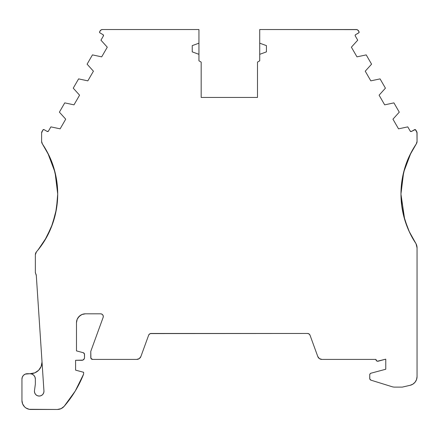 <?xml version="1.0" encoding="UTF-8"?>
<svg xmlns="http://www.w3.org/2000/svg" width="439" height="439" viewBox="0 0 439 439"><rect width="100%" height="100%" fill="white"/><g stroke="black" fill="none" stroke-linecap="round" stroke-linejoin="round"><path stroke-width="0.66" d="M401.811 206.33L400.961 193.967A89.391 89.391 0 0 1 416.282 143.921L417.05 141.418L416.957 132.238L415.228 129.582L411.453 131.459A0.894 0.894 0 0 1 410.229 131.129L407.771 126.871L398.53 128.846L392.949 119.172L399.276 112.159L393.92 102.874L384.679 104.85L379.093 95.181L385.426 88.162L380.064 78.883L370.823 80.858L365.243 71.184L371.57 64.171L366.214 54.886L356.973 56.861L351.387 47.187L357.719 40.174L355.255 35.916A0.894 0.894 0 0 1 355.585 34.692L358.943 32.673L359.009 31.685A0.894 0.894 0 0 1 358.679 32.903L355.585 34.692L358.679 32.903A0.894 0.894 0 0 0 359.009 31.685L357.56 29.89L356.216 29.534A2.683 2.683 0 0 1 358.542 30.873L359.009 31.685L358.542 30.873A2.683 2.683 0 0 0 356.216 29.534L259.723 29.534L259.723 43.181L266.429 45.623L266.429 51.879L259.723 54.321L259.723 60.818L257.49 62.108L257.49 97.431L201.177 97.431L201.177 62.108L198.938 60.818L198.938 54.321L192.238 51.879L192.238 45.623L198.938 43.181L198.938 54.321L192.238 51.879L192.238 45.623L198.938 43.181L198.938 29.534L102.446 29.534L101.107 29.89L99.658 31.685A0.894 0.894 0 0 0 99.538 32.129A0.894 0.894 0 0 1 99.658 31.685L100.125 30.873A2.683 2.683 0 0 1 102.446 29.534L101.755 29.622M404.763 168.181L401.987 180.473M401.91 180.978L400.961 193.797M407.727 228.154L403.419 214.874L401.537 204.179L400.961 193.967L403.655 172.192A89.391 89.391 0 0 1 403.66 172.17A89.391 89.391 0 0 0 403.655 172.192L410.899 153.002L404.977 167.478M416.249 143.97A89.391 89.391 0 0 0 410.888 153.024A89.391 89.391 0 0 1 416.249 143.97M41.985 361.324A11.623 11.623 0 0 1 42.007 362.093A11.623 11.623 0 0 0 41.985 361.324A11.623 11.623 0 0 1 42.007 362.093L41.123 366.538L38.605 370.307L34.835 372.826L29.995 373.715A5.361 5.361 0 0 1 35.356 379.076L34.95 377.024L33.787 375.285L32.047 374.121L29.995 373.715L25.259 374.121L23.519 375.285L22.356 377.024L21.95 379.076A5.361 5.361 0 0 1 27.311 373.715L25.259 374.121L23.519 375.285L22.356 377.024M376.629 360.891L375.932 359.47A1.789 1.789 0 0 0 378.182 361.198L385.766 359.168L378.182 361.198A1.789 1.789 0 0 1 375.932 359.409L321.924 359.409A4.412 4.412 0 0 1 317.776 356.506L319.389 358.608L321.924 359.409L375.932 359.409A1.789 1.789 0 0 0 375.932 359.47L376.113 360.265L377.37 361.226L385.766 359.168L385.766 369.237L370.889 373.227L370.044 373.874L369.726 374.89A1.772 1.772 0 0 1 370.889 373.227L385.766 369.237L370.889 373.227A1.772 1.772 0 0 0 369.726 374.89L369.814 379.022L370.988 380.174A1.794 1.794 0 0 1 369.726 378.462L369.726 374.89L369.726 378.462A1.794 1.794 0 0 0 370.988 380.174L392.071 386.715A8.939 8.939 0 0 0 394.716 387.116L402.272 387.116L410.119 385.305L412.879 384.152L415.107 382.16L416.551 379.543L417.05 376.596A8.939 8.939 0 0 1 410.119 385.305L412.879 384.152M57.707 194.45L57.569 198.894L55.599 213.261L51.336 227.111L44.888 240.095L37.924 250.054A89.391 89.391 0 0 1 36.421 251.865A4.467 4.467 0 0 0 35.356 254.763L35.356 272.323L35.356 254.763A4.467 4.467 0 0 1 36.421 251.865L35.356 254.763L35.356 272.323A2.683 2.683 0 0 0 35.718 273.667A4.467 4.467 0 0 1 36.311 275.615L35.718 273.667A2.683 2.683 0 0 1 35.356 272.323L35.718 273.667A4.467 4.467 0 0 1 36.311 275.615L43.944 390.984A4.763 4.763 0 0 1 39.197 396.06A4.763 4.763 0 0 1 34.478 390.666L35.356 384.098L35.356 379.076A5.361 5.361 0 0 0 29.995 373.715L27.311 373.715L29.995 373.715M356.912 29.622L259.723 29.534L259.723 60.818L257.49 62.108L257.49 97.431L201.177 97.431L201.177 62.108L198.938 60.818L198.938 54.321L192.238 51.879L192.238 45.623L198.938 43.181L198.938 29.534L102.446 29.534A2.683 2.683 0 0 0 100.125 30.873L99.658 31.685A0.894 0.894 0 0 0 99.982 32.903L103.083 34.692L99.982 32.903A0.894 0.894 0 0 1 99.538 32.129L99.982 32.903L103.083 34.692A0.894 0.894 0 0 1 103.406 35.916L100.948 40.174L107.281 47.187L101.694 56.861L92.453 54.886L87.098 64.171L93.425 71.184L87.838 80.858L78.603 78.883L73.242 88.162L79.574 95.181L73.988 104.85L64.747 102.874L59.391 112.159L65.718 119.172L60.132 128.846L50.897 126.871L48.433 131.129A0.894 0.894 0 0 1 47.214 131.459L44.114 129.67L42.896 129.999A0.894 0.894 0 0 1 44.114 129.67L42.896 129.999L41.617 132.935A2.683 2.683 0 0 1 41.974 131.596L42.896 129.999A0.894 0.894 0 0 1 44.114 129.67L47.214 131.459L44.114 129.67M415.771 129.999L416.693 131.596A2.683 2.683 0 0 1 417.05 132.935L415.771 129.999A0.894 0.894 0 0 0 414.548 129.67L411.453 131.459L414.548 129.67A0.894 0.894 0 0 1 415.771 129.999L415.228 129.582M27.311 373.715A5.361 5.361 0 0 0 21.95 379.076L21.95 400.527A8.939 8.939 0 0 0 30.889 409.466L57.35 409.466L30.889 409.466A8.939 8.939 0 0 1 21.95 400.527L22.63 403.951L24.568 406.849L25.923 407.963L29.144 409.296L57.35 409.466A8.939 8.939 0 0 0 64.11 406.377A111.934 111.934 0 0 0 83.629 374.077A111.934 111.934 0 0 1 64.11 406.377A8.939 8.939 0 0 1 57.35 409.466L61.065 408.66L64.11 406.377L75.239 391.056L83.629 374.077L83.629 372.288L75.585 370.132L75.585 360.298L82.867 360.095L84.321 358.647L84.524 357.62A2.683 2.683 0 0 1 81.841 360.298L82.867 360.095M83.673 313.995L85.418 313.819A8.939 8.939 0 0 0 76.479 322.758L77.16 319.34L79.097 316.442L81.994 314.5L85.418 313.819A8.939 8.939 0 0 0 76.479 322.758L76.479 350.887L76.479 322.758L76.479 350.887L83.196 352.687A1.789 1.789 0 0 1 84.524 354.416L84.524 357.62L84.425 353.839L83.196 352.687A1.789 1.789 0 0 1 84.524 354.416L84.524 357.62A2.683 2.683 0 0 1 81.841 360.298L75.585 360.298L81.841 360.298M55.018 172.209A89.391 89.391 0 0 0 42.38 143.921A4.467 4.467 0 0 1 41.617 141.418L41.617 132.935L41.617 141.418L42.38 143.921A4.467 4.467 0 0 1 41.617 141.418L41.617 132.935A2.683 2.683 0 0 1 41.974 131.596L42.896 129.999M85.418 313.819L100.613 313.819A2.683 2.683 0 0 1 103.132 317.419L90.78 351.365L90.917 358.301L92.569 359.409A1.789 1.789 0 0 1 90.78 357.62L90.78 351.365L90.78 357.62A1.789 1.789 0 0 0 92.569 359.409L136.743 359.409L139.273 358.608L140.892 356.506A4.412 4.412 0 0 1 136.743 359.409L138.071 359.201M53.673 167.429L47.763 153.002L55.045 172.313L57.707 194.005A89.391 89.391 0 0 1 37.979 250.054L46.188 237.927L52.428 224.302L56.422 209.118M56.84 206.462L57.707 194.104M410.778 234.772L415.996 243.661A89.391 89.391 0 0 1 400.961 194.005C401.092 211.757 405.96 228.077 415.552 242.992C405.96 228.077 401.092 211.757 400.961 194.022L401.932 207.181M46.21 237.889L37.979 250.054C50.88 233.603 57.454 214.929 57.707 194.022L56.598 208.07M52.576 223.885L46.836 236.758M56.11 210.846L52.779 223.308M57.707 193.928L55.045 172.313L53.915 168.208M46.808 236.813L52.422 224.313M42.128 244.463L46.188 237.933L37.979 250.054C50.88 233.603 57.454 214.929 57.707 194.022L56.433 209.074L52.636 223.714L46.424 237.504L37.979 250.054C50.655 234.371 57.235 215.686 57.707 194.005L57.707 194.005A89.391 89.391 0 0 1 37.979 250.054C50.65 234.382 57.224 215.708 57.707 194.038M56.428 209.118L52.422 224.318L46.188 237.933M37.924 250.054L37.979 250.054C50.88 233.603 57.454 214.929 57.707 194.022C57.443 178.706 54.129 165.042 47.763 153.002L47.763 153.002C54.129 165.042 57.443 178.706 57.707 194.005L56.724 180.764L53.794 167.813L48.976 155.444L42.38 143.921A89.391 89.391 0 0 1 37.924 250.054L37.924 250.054A89.391 89.391 0 0 1 36.421 251.865A89.391 89.391 0 0 0 42.38 143.921M136.743 359.409L92.569 359.409L136.743 359.409A4.412 4.412 0 0 0 140.892 356.506L148.634 335.226A2.683 2.683 0 0 1 151.153 333.464L307.514 333.464A2.683 2.683 0 0 1 310.033 335.226L317.776 356.506A4.412 4.412 0 0 0 321.924 359.409L375.932 359.409A1.789 1.789 0 0 0 375.932 359.47M416.485 244.748L415.996 243.661A89.391 89.391 0 0 1 400.961 194.005L401.537 204.179C403.386 218.902 408.204 232.061 415.996 243.661L409.521 232.215L404.796 219.95L401.921 207.12L400.961 194.005A89.391 89.391 0 0 0 415.585 242.97L415.996 243.661A8.939 8.939 0 0 1 417.05 247.87L415.996 243.661A8.939 8.939 0 0 0 415.585 242.97L415.87 243.469M406.432 224.828L404.802 219.961M404.725 219.714L401.959 207.356M409.417 231.995L406.613 225.322M409.708 232.604L409.56 232.297M417.05 132.935L417.05 141.418A4.467 4.467 0 0 1 416.282 143.921L417.05 141.418L417.05 132.935A2.683 2.683 0 0 0 416.693 131.596M416.781 245.703A8.939 8.939 0 0 0 415.585 242.97L409.291 231.649L404.692 219.538L401.899 206.89L400.961 193.967C401.224 178.684 404.538 165.031 410.899 153.002L403.628 172.297M404.824 220.032L405.817 223.105M407.085 226.557L409.378 231.907M400.961 194.208L404.714 219.665M406.552 225.169L405.334 221.668M403.913 216.822L402.184 208.794M370.072 379.526L370.988 380.174L392.071 386.715A8.939 8.939 0 0 0 394.716 387.116L402.272 387.116L410.119 385.305A8.939 8.939 0 0 0 417.05 376.596L417.05 247.87A8.939 8.939 0 0 0 415.996 243.661C406.284 229.059 401.268 212.509 400.961 194.022L401.943 180.736L404.879 167.797L409.691 155.433L416.282 143.921L410.899 153.002C404.544 165.031 401.23 178.684 400.961 193.967L400.961 193.967A89.391 89.391 0 0 1 416.282 143.921A4.467 4.467 0 0 0 417.05 141.418M410.772 131.546L410.229 131.129A0.894 0.894 0 0 0 411.453 131.459L410.229 131.129L407.771 126.871L398.53 128.846L392.949 119.172L399.276 112.159L393.92 102.874L384.679 104.85L379.093 95.181L385.426 88.162L380.064 78.883L370.823 80.858L365.243 71.184L371.57 64.171L366.214 54.886L356.973 56.861L351.387 47.187L357.719 40.174L355.255 35.916A0.894 0.894 0 0 1 355.135 35.466L355.585 34.692L355.135 35.466A0.894 0.894 0 0 1 355.585 34.692M356.216 29.534L259.723 29.534L259.723 43.181L266.429 45.623L266.429 51.879L259.723 54.321L259.723 60.818L257.49 62.108L257.49 97.431L201.177 97.431L201.177 62.108L198.938 60.818L198.938 43.181L198.938 54.321M103.083 34.692L103.406 35.916L100.948 40.174L107.281 47.187L101.694 56.861L92.453 54.886L87.098 64.171L93.425 71.184L87.838 80.858L78.603 78.883L73.242 88.162L79.574 95.181L73.988 104.85L64.747 102.874L59.391 112.159L65.718 119.172L60.132 128.846L50.897 126.871L48.433 131.129L47.214 131.459A0.894 0.894 0 0 0 48.433 131.129L50.897 126.871L60.132 128.846L65.718 119.172L59.391 112.159L64.747 102.874L73.988 104.85L79.574 95.181L73.242 88.162L78.603 78.883L87.838 80.858L93.425 71.184L87.098 64.171L92.453 54.886L101.694 56.861L107.281 47.187L100.948 40.174L103.406 35.916A0.894 0.894 0 0 0 103.083 34.692L103.346 34.922M43.944 390.984A4.763 4.763 0 0 1 43.955 391.297L43.593 393.119L42.561 394.666L41.019 395.698L39.197 396.06L37.375 395.698L35.828 394.666L34.796 393.119L34.434 391.297A4.763 4.763 0 0 1 34.478 390.666L35.356 384.098L34.478 390.666A4.763 4.763 0 0 0 39.197 396.06A4.763 4.763 0 0 0 43.944 390.984L36.311 275.615L43.944 390.984M83.629 374.077L83.629 372.288L75.585 370.132L75.585 360.298L75.585 370.132L83.629 372.288L83.629 374.077M100.613 313.819L101.853 314.126L102.808 314.966L103.275 316.151L103.132 317.419L90.78 351.365L103.132 317.419A2.683 2.683 0 0 0 100.613 313.819M149.024 334.513L148.634 335.226L149.617 333.947L151.153 333.464L307.514 333.464L309.051 333.947L310.033 335.226A2.683 2.683 0 0 0 307.514 333.464L309.051 333.947M385.766 359.168L385.766 369.237L385.766 359.168M259.723 43.181L259.723 54.321L259.723 43.181L266.429 45.623L266.429 51.879L259.723 54.321M42.007 362.093A11.623 11.623 0 0 1 30.39 373.715A11.623 11.623 0 0 0 42.007 362.093L41.787 364.359M47.889 131.546L47.544 131.568M41.123 366.538L40.048 368.546M36.843 371.756L34.835 372.826M21.95 400.527L22.63 403.951M84.151 353.329L83.728 352.929M77.983 317.792L80.452 315.328M102.808 314.966L103.275 316.151M150.347 333.585L307.514 333.464M370.417 373.485L369.808 374.357M417.05 247.87L416.677 245.313M410.229 131.129L407.771 126.871L398.53 128.846L392.949 119.172L399.276 112.159L393.92 102.874L384.679 104.85L379.093 95.181L385.426 88.162L380.064 78.883L370.823 80.858L365.243 71.184L371.57 64.171L366.214 54.886L356.973 56.861L351.387 47.187L357.719 40.174L355.255 35.916A0.894 0.894 0 0 1 355.135 35.466M370.988 380.174L392.071 386.715A8.939 8.939 0 0 0 394.716 387.116L402.272 387.116L410.119 385.305M148.634 335.226A2.683 2.683 0 0 1 151.153 333.464M400.961 194.022C401.092 211.757 405.96 228.077 415.552 242.992M198.938 43.181L198.938 29.534L102.446 29.534"/></g></svg>
